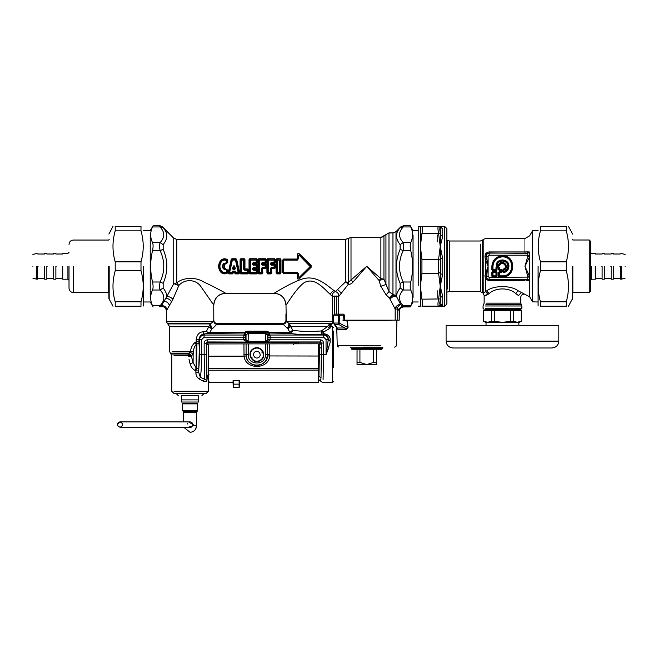 <?xml version="1.0" encoding="UTF-8"?>
<svg xmlns="http://www.w3.org/2000/svg" width="658" height="658" viewBox="0 0 658 658"><rect width="100%" height="100%" fill="white"/><g stroke="black" fill="none" stroke-linecap="round" stroke-linejoin="round"><path stroke-width="0.99" d="M213.801 320.175L213.735 305.024C214.426 297.835 218.366 293.904 225.554 293.205C223.49 291.872 212.493 285.942 203.766 281.994C195.887 276.788 183.072 277.372 176.788 282.866L176.788 239.438L345.565 239.438L351.01 237.497L380.892 237.497L388.985 232.965L392.958 232.965L396.001 231.698L400.122 227.643C397.753 230.407 396.544 233.022 396.503 235.474C396.305 238.18 397.506 241.239 400.122 244.661L400.122 249.308C395.236 260.65 395.236 271.993 400.122 283.335L400.122 287.982C397.72 291.132 396.511 293.953 396.503 296.454C394.117 296.018 391.946 296.89 389.98 299.069L395.162 309.038L396.05 306.595L397.383 307.73L397.185 309.038L395.162 309.038L395.162 320.175L399.184 320.175L399.184 311.028C399.431 308.372 400.895 306.965 403.56 306.801L402.244 305.789L398.485 309.622L397.383 307.73C398.789 305.649 399.899 304.621 400.706 304.629L396.001 295.508L392.958 294.447L388.985 291.617L383.943 279.181L380.892 278.638L366.736 266.317L348.288 282.381L345.565 281.821L335.424 291.535C337.941 292.465 339.043 294.118 338.73 296.503L336.641 296.018L332.315 296.47L330.439 294.529C325.274 290.277 314.639 275.899 303.807 282.932C296.026 288.788 288.163 302.573 286 305.024L286.255 321.523L289.397 323.695L292.604 330.176C300.69 331.574 310.296 331.829 321.433 330.941C320.865 332.512 321.211 333.606 322.478 334.215L323.654 334.248C326.845 334.782 328.367 336.559 328.219 339.569L330.11 340.622L330.11 338.393L330.11 342.728L326.055 354.646L328.194 340.022L330.11 341.05L330.11 342.719L330.11 340.622M286.452 321.869L283.327 324.674L283.063 324.18L287.908 328.778C289.323 326.763 289.824 325.068 289.397 323.695L330.579 323.695C332.553 323.44 332.553 323.44 330.579 323.695L330.11 328.161L323.58 332.051L323.029 333.647L323.58 333.721L323.58 332.051L322.256 330.316L321.433 330.941L323.127 332.603M330.11 327.89L328.77 324.83L330.579 323.695L330.11 326.129C331.204 325.414 331.204 325.414 330.11 326.129L330.11 326.829M329.016 346.856L328.178 349.201M328.029 349.604L326.072 354.604M328.77 335.999L329.263 336.633M330.11 326.639L332.265 326.639L332.265 382.652L322.675 382.652L318.497 379.419L318.933 376.384L321.014 377.832L320.586 381.04M298.691 343.813L298.691 342.144L320.306 342.144L321.384 343.213L319.229 345.105L319.27 348.205L321.425 347.646L321.014 377.832M323.473 367.337L323.58 343.057L321.425 343.057L320.356 341.954L319.229 345.105L318.25 345.105M297.087 343.821L295.648 342.3L298.691 342.144M296.166 343.821L294.751 342.415L295.648 342.3M195.985 373.843L195.87 372.296C195.763 375.142 196.906 377.404 199.292 379.074L200.369 377.33C201.216 371.638 201.661 364.08 201.685 354.646L201.685 339.569L204.087 337.167L204.087 335.029L243.929 335.029L243.616 339.816L207.377 339.816C205.436 340.022 204.367 341.099 204.161 343.057L206.439 343.484L207.509 342.415L208.586 345.434L206.447 343.591L207.525 342.637M206.439 343.484L206.826 376.615L208.973 374.706M199.168 379.008L203.1 381.147L206.151 381.55L208.43 375.586M207.352 378.547L206.941 379.288L206.826 376.615M207.04 380.184C208.833 382.01 208.833 382.01 207.04 380.184L206.316 343.057L207.377 341.954L207.509 342.415L294.751 342.415L294.751 343.821M203.1 381.147L204.63 379.255L206.398 380.258L206.916 379.806M191.61 355.97L188.764 353.124L190.088 352.334L193.131 353.905L193.131 362.665L190.088 363.808C190.828 366.72 192.473 368.941 195.015 370.479L196.174 367.945L196.174 344.414L199.004 343.106C199.53 352.244 199.448 360.995 198.757 369.368L196.174 367.945L193.131 362.665L191.346 356.192L193.131 353.905L193.436 352.005C193.551 348.847 194.464 346.314 196.174 344.414L195.122 342.464L196.183 341.773L196.865 344.109L196.619 368.093L195.87 370.915L195.015 370.479L195.87 370.915L195.87 372.296L198.691 372.296L200.369 377.33L204.63 379.255L204.161 354.646L206.316 354.646M190.088 363.808L188.961 359.103M188.64 356.43L188.986 354.325L191.346 356.192L188.64 356.43M174.016 355.542L188.13 355.542L191.346 356.192L188.764 353.124L170.249 353.124L188.764 353.124M188.13 355.542L188.056 354.012L188.986 354.325M245.771 339.816L243.616 339.857L247.696 342.292L266.654 342.061L267.962 339.898L267.921 332.825L269.821 332.463L266.449 331.196L266.449 332.134L247.285 332.134L245.821 332.825L245.771 339.898L247.696 342.275L266.654 342.061M188.056 354.012L171.146 354.012L188.056 354.012L188.542 353.387M207.377 339.816L207.377 341.954L247.079 342.061M195.87 370.915L198.691 370.915L198.691 372.296L199.547 339.569C199.835 336.83 201.348 335.317 204.087 335.029L204.087 333.968C201.175 334.371 199.464 336.238 198.963 339.569L201.685 339.569M266.038 342.275L265.503 341.305L248.173 341.305L246.026 339.643L246.026 335.185L243.592 336.032M248.165 333.088L246.026 335.185L248.231 333.088L248.165 341.732L246.026 339.643L243.616 339.857M248.231 341.305L248.165 341.732M247.696 342.275L248.231 341.732L265.569 341.732L267.707 339.643L267.707 335.185L270.142 336.032L269.805 335.029L267.872 333.845M265.569 341.732L267.707 339.643L270.117 339.857L270.142 336.032M265.503 341.305L265.561 333.524L267.707 335.185L265.569 333.088M323.58 343.057C323.374 341.099 322.297 340.022 320.356 339.816L320.356 341.954L267.362 341.954L270.117 339.857M328.77 324.83L327.618 326.491L329.51 328.506L327.61 326.508L322.256 330.316M202.754 331.829L204.087 333.968L208.15 333.458L206.423 331.319L202.754 331.829C199.053 332.257 196.865 334.832 196.183 339.569L196.183 341.773L198.963 341.773L199.004 343.106M193.436 352.005L190.581 351.602C190.779 347.893 192.292 344.85 195.122 342.464M190.088 352.334L190.581 351.602L172.445 351.602L190.581 351.602M328.803 328.967L329.403 328.581M323.58 334.248L323.654 333.721C327.116 334.067 329.271 335.621 330.11 338.393M323.029 333.647L322.478 334.215C309.754 335.021 298.897 334.741 289.915 333.384L268.431 333.006M194.694 342.744L193.814 343.517M266.449 331.196L247.285 331.196L243.912 332.463L245.821 332.825L244.299 333.433L243.912 332.463L209.82 332.463L211.728 328.992C210.321 326.985 209.828 325.291 210.247 323.909L213.439 321.737L216.622 324.295L214.714 323.637M267.962 337.167L323.654 337.167L323.654 335.029L269.805 335.029L269.435 333.425L266.449 332.134L265.503 333.088L248.231 333.088L247.285 332.134L247.285 331.196M292.604 330.176C292.366 332.027 291.469 333.096 289.915 333.384L289.915 332.463L292.604 330.176M210.955 323.604L167.461 323.604L210.955 323.604C210.519 324.97 211.012 326.664 212.444 328.687L211.728 328.992L208.775 326.713L210.247 323.909L168.004 323.909L210.247 323.909M208.15 333.458L208.759 333.384L206.423 331.319L208.775 326.713L169.616 326.713L208.775 326.713M245.302 333.006L208.759 333.384L209.82 332.463L207.574 332.019M269.435 333.425L269.821 332.463L289.915 332.463L287.908 328.778L290.877 326.491L327.61 326.508M287.192 328.465C288.64 326.45 289.142 324.756 288.689 323.382L332.265 323.382L288.689 323.382M283.063 324.18C282.611 323.16 282.611 323.16 283.063 324.18C284.873 323.917 285.934 323.029 286.255 321.523L333.343 321.523L286.255 321.523M216.622 324.295C217.132 323.127 217.132 323.127 216.622 324.295L213.439 321.737L213.784 320.175C213.973 322.14 215.051 323.218 217.017 323.407L282.718 323.407C284.684 323.218 285.761 322.14 285.95 320.175L285.926 314.146M213.735 305.024L201.101 286.904C196.026 278.836 184.404 278.844 178.836 285.506L172.947 299.25L166.433 310.732L166.433 320.175L166.367 310.856C165.882 307.64 164.031 306.274 160.815 306.76C164.031 306.274 165.882 307.64 166.367 310.856M198.7 399.883L198.7 402.038L181.468 402.038L181.468 395.581C177.249 395.581 177.249 395.581 181.468 395.581L198.7 395.581L198.7 399.883L181.468 399.883M198.7 395.581C202.919 395.581 202.919 395.581 198.7 395.581M174.016 391.271L208.389 391.271L206.242 393.426L173.926 393.426L171.771 391.271L171.771 355.542L169.616 351.602L169.616 326.713L166.384 321.737L166.384 320.175M333.343 367.559L333.343 331.015L333.343 367.559M376.434 364.557L366.736 364.557L359.926 362.402L357.039 362.402L357.039 364.557L366.736 364.557L373.547 362.402L376.434 362.402L376.434 364.557M376.434 349.258L376.434 362.402M373.547 349.258L373.547 362.402M359.926 349.258L359.926 362.402M357.039 349.258L357.039 362.402M344.323 315.223L333.516 315.223L333.639 323.053L336.97 327.487M333.639 323.053L334.322 324.443L333.639 323.053L338.261 323.053L338.681 324.443L339.158 323.053L338.261 323.053L338.261 315.223L339.166 314.146L334.568 314.146L333.516 315.223M333.976 323.67L334.322 324.443L338.681 324.443L344.957 328.005L345.318 329.337L337.908 329.337L334.141 324.287M380.061 347.103L363.183 347.103M351.117 348.617L382.356 348.617L381.706 349.258L351.767 349.258L351.117 347.753L382.356 347.753L382.997 347.103M389.898 320.611L347.416 320.611L348.049 327.544C347.128 329.189 346.215 329.79 345.318 329.337M336.773 314.146L343.501 314.146L343.048 320.611L346.947 320.611L347.621 327.602C346.84 328.326 345.952 328.465 344.957 328.005L337.422 328.005L337.908 329.337M344.578 320.611L344.578 315.223L343.501 314.146L339.61 314.146L339.158 323.053L348.049 327.544M346.947 320.611L347.416 320.611M339.61 314.146L339.166 314.146M233.853 267.757L234.009 266.079L234.931 268.777L232.932 268.777L233.853 266.079L234.478 265.914L235.391 268.637L233.771 268.374L233.096 269.393L232.471 268.637L233.689 268.267L233.853 266.079L233.384 265.914L234.478 265.914M234.182 268.267L234.009 267.757M235.391 268.637L234.766 269.393L234.092 268.374M232.784 271.112L235.079 271.112L235.959 272.922L238.237 272.922L238.731 272.412L235.498 259.721L231.92 260.017L229.14 272.412L229.634 272.922L231.904 272.922L232.784 271.499L235.079 271.499L235.498 273.638L238.961 273.638L236.304 259.466L235.498 260.066L231.92 260.017L231.558 259.466L228.68 272.864L228.902 273.638L232.373 273.638L232.891 272.313L232.085 271.746L232.784 271.112L233.261 272.412L234.61 272.412L234.774 273.21L235.959 272.577L239.602 272.725L236.683 259.433L235.959 259.005L235.498 260.066L238.237 272.922L238.961 273.901L239.602 272.725M235.079 271.112L234.914 272.33M236.683 259.433L235.959 258.742L231.904 258.742L232.373 260.066L229.634 272.577L228.268 272.725L228.902 273.901L229.634 272.577L231.904 272.577L232.373 273.901L233.088 273.21L231.904 272.577L232.085 271.746M235.959 258.742L231.18 259.433L228.268 272.725M234.659 272.124L233.195 272.108M232.948 272.33L233.088 273.21M234.774 273.21L235.498 273.901L235.778 271.746M333.491 320.175L332.315 320.175L332.315 296.47C332.019 294.06 333.055 292.415 335.424 291.535L334.231 290.639C328.112 286.732 316.852 274.041 301.767 279.173C290.844 282.907 277.141 291.453 274.172 293.205L225.554 293.205M220.381 260.93C222.363 258.619 224.715 258.158 227.429 259.573L227.767 262.517L224.403 264.508L224.403 268.135L227.767 270.125L227.429 273.07C224.715 274.485 222.363 274.024 220.381 271.713C218.053 268.119 218.053 264.524 220.381 260.93L220.677 261.111C222.511 258.882 224.699 258.446 227.24 259.803L227.355 262.493L226.673 260.214C224.501 259.293 222.626 259.713 221.055 261.465C218.867 264.705 218.867 267.938 221.055 271.178C222.626 272.93 224.501 273.35 226.673 272.428L226.969 270.109L223.794 268.579L223.794 264.064L226.969 262.534L226.484 262.501L226.484 260.535L227.429 259.573M245.023 268.966L244.151 269.245L244.151 260.124L240.894 260.124L240.894 272.519L247.26 272.922L247.745 270.232L247.252 269.681L243.657 269.27L243.666 259.721L244.25 259.005L240.795 259.005L240.483 273.029L240.795 273.638L247.836 273.638L248.148 273.029L248.124 269.895L244.529 268.908L244.562 259.614L244.151 260.124L241.379 260.066L240.795 258.742L240.08 259.663L241.379 260.066L241.379 272.577L240.08 272.98L240.795 273.901L241.379 272.577L247.26 272.577L247.836 273.901L248.551 272.98L247.26 272.577L247.252 270.265L248.535 269.862L247.531 268.966L247.252 270.265L244.76 270.265L245.023 268.966L247.531 268.966M257.475 264.804L256.62 263.899L253.503 263.957L256.48 263.677L257.484 262.781L257.097 259.614L256.694 260.124L249.843 260.124L249.843 272.519L250.328 272.922L256.694 272.519L256.201 269.681L253.1 269.41L253.396 267.938L256.694 267.461L256.694 265.182L253.396 264.705L253.1 263.233L256.201 262.961L256.694 262.41L256.694 260.124L256.201 259.721L256.784 259.005L249.744 259.005L249.431 259.614L249.744 273.638L256.784 273.638L257.072 269.895L253.47 269.081L252.606 269.435L252.606 268.308L256.62 268.744L257.475 267.839L256.62 264.261L256.192 265.174L257.475 264.804L257.475 267.839M257.484 269.862L256.48 268.966L256.201 270.265L257.484 269.862L257.5 272.98L256.694 272.519L256.201 272.922L256.784 273.901L257.5 272.98M266.424 264.804L265.569 263.899L262.049 264.351L262.476 262.961L265.149 262.961L265.643 262.41L265.643 260.124L265.149 259.721L258.791 260.124L258.791 272.519L259.277 272.922L262.049 272.519L262.345 267.938L265.643 267.461L265.643 265.182L261.555 264.335L261.555 263.208L265.429 263.677L266.424 262.781L266.046 259.614L265.149 260.066L265.733 259.005L258.693 259.005L258.38 259.614L258.693 273.638L262.147 273.638L262.419 268.686L265.569 268.744L266.424 267.839L265.569 264.261L265.141 265.174L266.424 264.804L266.424 267.839M275.373 267.839L275.373 264.804L274.518 263.899L270.997 264.351L271.425 262.961L274.97 262.748L274.995 259.614L274.583 260.124L267.74 260.124L267.329 259.614L267.329 273.029L267.642 273.638L271.096 273.638L271.367 268.686L274.518 268.744L275.373 267.839L274.518 264.261L271.293 264.705L270.504 264.335L270.504 263.208L274.378 263.677L275.373 262.781L274.378 263.677M299.283 253.774C297.926 253.149 297.301 253.634 297.424 255.238L297.877 255.131L297.909 258.512L297.054 259.367L283.582 259.367L282.841 260.387L282.841 272.256L283.582 273.276L297.054 273.276L298.09 273.925L297.877 277.512C297.655 278.959 298.041 279.362 299.036 278.729L310.798 267L310.798 265.643L299.036 253.914C298.041 253.281 297.655 253.684 297.877 255.131L298.09 258.717L297.054 259.046L297.358 259.721L283.894 259.721L282.381 260.453L282.381 272.19L283.894 272.922L283.582 273.596L297.054 273.596L297.358 272.922L298.642 274.008L298.633 277.059L299.143 277.437L310.173 266.597L311.119 267.312L311.119 265.33L299.283 253.774L299.456 255L298.09 255.699L298.633 255.584L298.642 258.635L297.358 259.721L298.642 258.635M297.054 273.596L297.424 277.405C297.301 279.008 297.926 279.494 299.283 278.869L311.119 267.312M297.054 259.046L283.582 259.046L283.894 260.132L283.014 260.584L283.014 272.058L283.894 272.922L297.358 272.511L298.642 274.008M310.173 266.597L299.143 255.205L298.633 255.584M270.504 263.208L271.425 262.369L274.098 262.369L274.098 260.066L268.225 260.066L268.225 272.577L270.512 272.577L270.504 268.308L271.293 267.469L274.09 267.469L274.09 265.174L271.293 265.174L271.696 263.249M271.293 267.469L271.293 267.938L274.09 267.938L274.592 267.461L274.09 264.705L274.09 265.174L275.373 264.804M275.373 262.781L275.398 259.663L274.682 258.742L267.642 258.742L268.225 259.721L267.74 260.124L267.74 272.519L270.997 272.519L271.293 267.938L274.518 268.382L274.592 267.461L274.09 267.469L274.518 268.744M270.504 268.308L271.705 268.382M261.555 263.208L262.476 262.369L265.149 262.369L265.149 260.066L259.277 260.066L259.277 272.577L261.563 272.577L261.555 268.308L262.345 267.469L265.141 267.469L265.569 268.382L266.013 267.855L265.141 267.469L265.141 265.174L262.345 265.174L262.756 263.249M262.476 262.369L262.748 263.208L265.429 263.208L266.021 262.748L265.643 262.41L265.149 262.369L265.429 263.677M262.345 267.469L262.748 268.374L265.569 268.744M261.555 268.308L262.756 268.382M252.606 268.308L253.396 267.469L256.192 267.469L256.192 265.174L253.396 265.174L252.606 264.335L252.606 263.208L253.527 262.369L253.807 263.249M252.606 264.335L253.478 263.57L252.606 263.208M253.47 263.562L256.48 263.208L257.072 262.748L256.201 262.369L256.48 263.677M253.396 265.174L253.503 263.957M253.396 267.469L253.799 268.374M253.527 262.369L256.201 262.369L256.201 260.066L250.328 260.066L250.328 272.577L256.201 272.577L256.201 270.265L253.527 270.265L253.47 268.686L256.62 268.382L256.694 267.461L256.192 267.469L256.62 268.744M244.76 270.265L243.657 269.27M271.425 262.369L271.696 263.208L274.378 263.208L274.583 260.124L274.098 259.721L274.682 259.005L267.642 259.005L266.926 259.663L266.926 272.98L268.225 272.577L267.642 273.901L271.096 273.901L270.512 272.577L271.812 272.98L271.4 268.686M253.527 270.265L252.606 269.435M221.417 261.695C219.41 264.779 219.41 267.864 221.417 270.948C222.815 272.585 224.501 272.971 226.484 272.108L227.24 272.84C224.699 274.197 222.511 273.761 220.677 271.532C218.497 268.061 218.497 264.582 220.677 261.111L221.417 261.695C222.815 260.058 224.501 259.671 226.484 260.535L227.775 260.305M227.775 272.338L226.484 272.108L226.484 270.142L227.355 270.15L227.429 273.07M226.484 270.142L225.801 268.999L227.767 270.125M226.031 269.805L223.383 268.908L224.057 268.398L225.801 268.999L225.669 268.563M223.383 268.908C222.248 267.181 222.248 265.462 223.383 263.735L224.057 264.245L224.403 268.135M223.383 263.735L226.031 262.838L225.801 263.644L224.057 264.245L224.403 264.508M226.031 262.838L226.484 262.501M297.449 274.057L297.909 274.131L297.877 277.512L297.424 277.405M298.633 277.059L299.456 277.643L299.283 278.869M299.143 277.437L310.551 267L310.551 265.643L311.119 265.33M310.173 266.046L310.551 265.643L299.143 255.205M280.974 259.663L280.259 258.742L276.804 259.005L276.492 259.614L276.804 273.638L280.259 273.638L280.571 273.029L280.571 259.614L280.16 260.124L276.089 259.663L276.089 272.98L276.903 272.519L277.388 272.922L276.804 273.901L280.259 273.901L279.675 272.922L280.16 272.519L280.974 272.98L280.974 259.663L280.259 259.005L279.675 260.066L277.388 260.066L277.388 272.577L279.675 272.577L279.675 260.066L280.16 260.124L280.16 272.519L279.675 272.922L276.903 272.519L276.903 260.124L277.388 259.721L276.804 258.742L276.089 259.663M275.398 259.663L274.682 258.742M271.376 263.57L271.705 264.261M271.367 263.957L274.518 263.899M266.424 262.781L266.449 259.663L265.733 258.742L258.693 258.742L259.277 260.066L257.977 259.663L257.977 272.98L259.277 272.577L258.693 273.901L262.147 273.901L261.563 272.577L262.863 272.98L262.452 268.686M266.449 259.663L265.733 258.742M262.756 264.261L265.569 263.899M257.484 262.781L257.5 259.663L256.784 258.742L249.744 258.742L250.328 260.066L249.028 259.663L249.028 272.98L250.328 272.577L249.744 273.901L256.784 273.901M257.5 259.663L256.784 258.742M253.799 264.269L256.62 263.899M253.807 269.393L256.48 268.966M244.941 268.892L244.965 259.663L244.25 258.742L240.795 258.742M227.767 262.517L225.669 264.08M380.892 237.497L380.892 278.638L379.057 280.481L366.736 266.317L353.05 282.052C351.742 283.713 350.155 284.47 348.312 284.305L338.73 296.503L338.73 314.146M383.943 236.23L383.943 279.181L379.057 280.481L380.793 286.263L385.942 284.536L385.942 234.223M392.958 232.965L392.958 294.447L389.552 298.074L386.098 294.883L380.793 286.263M396.001 231.698L396.001 295.508C393.681 295.146 391.535 296.001 389.552 298.074L389.98 299.069M345.565 239.438L345.565 281.821L348.312 284.305L348.288 238.467M396.05 306.595C397.851 304.86 399.398 304.202 400.706 304.629L402.244 305.789L403.165 305.69C398.279 300.467 398.279 295.236 403.165 290.014C403.938 288.171 403.938 285.498 403.165 282.002C398.279 271.548 398.279 261.094 403.165 250.64C403.938 247.145 403.938 244.472 403.165 242.629C400.558 239.619 399.348 236.88 399.554 234.412C399.587 232.175 400.796 229.691 403.165 226.952L403.683 225.834L400.525 227.174M173.745 238.171L173.745 283.639L178.836 285.506L176.788 282.866L173.745 283.639L166.787 296.626C166.828 294.077 165.619 291.198 163.168 287.982L163.168 283.335C168.053 271.993 168.053 260.65 163.168 249.308L163.168 244.661C165.775 241.239 166.984 238.171 166.778 235.474C166.737 233.022 165.536 230.415 163.168 227.643L173.745 238.171L176.788 239.438M172.947 299.25C170.924 297.251 168.867 296.38 166.787 296.626L161.383 305.773C164.368 305.542 166.203 306.809 166.869 309.581M160.889 306.612L159.598 306.809L160.116 305.69L161.383 305.773L160.889 306.612C164.113 306.118 165.964 307.492 166.433 310.732M388.985 232.965L388.985 291.617L386.098 294.883M351.01 237.497L351.01 280.004L353.05 282.052M399.184 311.028L398.485 309.622M400.122 283.335L403.165 282.002L410.748 282.002C410.008 285.49 410.008 288.163 410.748 290.014C413.257 295.236 413.257 300.467 410.748 305.69L410.247 306.809L403.56 306.801M403.683 306.809L403.165 305.69L410.748 305.69M399.184 320.175L399.348 311.234C399.612 308.61 401.059 307.179 403.691 306.949L410.164 306.949L413.051 301.973L418.225 301.973M399.348 311.234C399.612 308.61 401.059 307.179 403.691 306.949L403.741 306.949M286 305.024C285.301 297.844 281.361 293.904 274.172 293.205M159.598 306.809L160.815 306.76M400.122 287.982L403.165 290.014L410.748 290.014M400.122 249.308L403.165 250.64L410.748 250.64C413.232 261.094 413.232 271.548 410.748 282.002M400.122 244.661L403.165 242.629L410.748 242.629C410.008 244.48 410.008 247.153 410.748 250.64M400.122 227.643L403.165 226.952L410.748 226.952C413.232 232.175 413.232 237.406 410.748 242.629M413.051 235.029L413.051 297.613L413.051 235.029M153.034 306.809L152.533 305.69L160.116 305.69C165.002 300.467 165.002 295.236 160.116 290.014L163.168 287.982M152.533 305.69C150.032 300.467 150.032 295.236 152.533 290.014L160.116 290.014C159.343 288.171 159.343 285.498 160.116 282.002L163.168 283.335M152.533 290.014C153.273 288.163 153.273 285.49 152.533 282.002L160.116 282.002C165.002 271.548 165.002 261.094 160.116 250.64L163.168 249.308M152.533 282.002C150.049 271.548 150.049 261.094 152.533 250.64L160.116 250.64C159.343 247.145 159.343 244.472 160.116 242.629L163.168 244.661M152.533 226.952L160.116 226.952L159.598 225.834L153.034 225.834L152.533 226.952C150.049 232.175 150.049 237.406 152.533 242.629L160.116 242.629C162.732 239.619 163.932 236.88 163.735 234.412C163.694 232.175 162.485 229.691 160.116 226.952L163.168 227.643M159.598 225.834L162.756 227.174M150.23 235.029L150.23 297.613L150.23 235.029M395.162 320.175L344.578 320.175M213.801 305.098C214.508 297.918 218.448 293.97 225.628 293.271L274.098 293.271C281.287 293.97 285.227 297.918 285.926 305.098C285.227 297.918 281.287 293.97 274.098 293.271L225.628 293.271C218.448 293.97 214.508 297.918 213.801 305.098M410.748 226.952L410.247 225.834L403.683 225.834M411.694 240.244L412.352 237.703M412.615 235.021L412.607 234.363M410.247 225.834L403.741 225.694L400.681 226.961L395.984 231.649L392.958 232.907L388.985 232.907L380.892 237.431L351.01 237.431L345.565 239.372L176.788 239.372L173.761 238.114L162.6 226.961L159.54 225.694L153.034 225.834M152.533 242.629C153.273 244.48 153.273 247.153 152.533 250.64M160.215 225.743L159.54 225.694M348.551 238.196L345.565 239.372M383.927 236.181L383.359 236.65M383.285 236.699L380.892 237.431M418.225 230.67L413.051 230.67L410.181 225.694L403.741 225.694L400.681 226.961M243.929 343.895L244.044 356.134C245.269 369.854 268.505 369.821 269.698 356.093L269.796 354.514L267.642 354.629L267.625 343.863L208.38 343.945L208.43 380.563L209.376 382.462L233.08 382.578M246.766 358.38L247.556 360.058M248.091 360.888L248.535 361.472M249.102 362.114L251.956 364.236L255.139 365.28L258.578 365.28L261.3 364.466L264.491 362.254L266.169 360.082L267.642 354.629C268.25 368.521 245.524 368.554 246.092 354.662L246.182 355.978L244.044 356.134L208.397 356.184M239.545 382.569L318.308 382.454L318.25 343.789L267.625 343.863M243.945 354.555L246.092 354.662L246.084 343.887M208.43 380.563L209.376 382.462L233.08 382.43M239.553 385.572L239.545 380.497L233.08 380.505L233.088 384.157L233.516 384.157L233.508 380.316M253.758 348.979C246.281 352.672 252.836 364.631 259.976 360.313C267.452 356.62 260.897 344.66 253.758 348.979M255.263 351.717C251.397 353.626 254.786 359.803 258.471 357.574C262.336 355.665 258.948 349.488 255.263 351.717M238.426 387.603L239.553 386.994L238.607 387.595L233.524 387.43L233.516 384.157L239.117 384.149L239.125 387.315L233.524 387.323L233.088 384.157M234.223 387.603L233.088 386.904M233.088 387.003L233.524 387.43M120.052 427.289L190.072 427.289C192.424 428.259 194.373 422.091 190.072 421.901L120.06 421.901L117.363 424.599C117.535 422.979 118.44 422.074 120.06 421.901L117.363 424.599C117.535 422.979 118.44 422.074 120.06 421.901L120.052 421.901C116.598 423.703 116.598 425.496 120.052 427.289C123.515 425.496 123.515 423.703 120.06 421.901L190.072 421.901L188.591 421.901L193.312 424.772L193.131 425.849L188.065 427.289M183.467 403.872L196.701 403.872L183.467 403.872M184.034 403.222L196.133 403.222L184.034 403.222M572.567 266.317L572.567 298.567L572.567 266.317M540.465 230.843L540.465 226.377C537.496 226.377 537.496 226.377 540.465 226.377L566.25 226.377C569.219 226.377 569.219 226.377 566.25 226.377L566.25 230.843L540.465 230.843C537.496 241.182 537.496 251.52 540.465 261.859L540.465 270.783C537.496 281.122 537.496 291.461 540.465 301.8L540.465 306.266C537.496 306.266 537.496 306.266 540.465 306.266L566.25 306.266L566.25 301.8C569.219 291.461 569.219 281.122 566.25 270.783L566.25 261.859C569.219 251.52 569.219 241.182 566.25 230.843M566.25 306.266C569.219 306.266 569.219 306.266 566.25 306.266M538.096 266.317L538.096 305.995L538.096 266.317M540.465 301.8L566.25 301.8M566.25 270.783L540.465 270.783M540.465 261.859L566.25 261.859M108.891 266.317L108.891 298.567L108.891 266.317M140.993 301.8L140.993 306.266C143.962 306.266 143.962 306.266 140.993 306.266L115.208 306.266C112.238 306.266 112.238 306.266 115.208 306.266L115.208 301.8L140.993 301.8C143.962 291.461 143.962 281.122 140.993 270.783L140.993 261.859C143.962 251.52 143.962 241.182 140.993 230.843L140.993 226.377C143.962 226.377 143.962 226.377 140.993 226.377L115.208 226.377L115.208 230.843C112.238 241.182 112.238 251.52 115.208 261.859L115.208 270.783C112.238 281.122 112.238 291.461 115.208 301.8M115.208 226.377C112.238 226.377 112.238 226.377 115.208 226.377M143.362 266.317L143.362 305.995L143.362 266.317M140.993 230.843L115.208 230.843M115.208 261.859L140.993 261.859M140.993 270.783L115.208 270.783M590.358 266.317L590.358 241.099L589.255 240.006L589.255 292.637L590.358 291.543L590.358 266.317M625.1 266.317C625.1 281.616 625.1 281.616 625.1 266.317C625.1 251.027 625.1 251.027 625.1 266.317M595.276 266.317L595.276 279.206L595.276 266.317M620.173 266.317C620.173 282.233 620.173 282.233 620.173 266.317C620.173 250.41 620.173 250.41 620.173 266.317M621.267 266.317L621.267 279.206L621.267 266.317M613.338 266.317L613.338 279.206L613.338 266.317M611.15 266.317L611.15 279.206L611.15 266.317M604.307 266.317L604.307 279.206L604.307 266.317M602.119 266.317L602.119 279.206L602.119 266.317M32.9 266.317C32.9 251.027 32.9 251.027 32.9 266.317C32.9 281.616 32.9 281.616 32.9 266.317M69.016 266.317L69.016 288.212L69.016 266.317M62.724 266.317L62.724 279.206L62.724 266.317M37.827 266.317C37.827 250.41 37.827 250.41 37.827 266.317C37.827 282.233 37.827 282.233 37.827 266.317M36.733 266.317L36.733 279.206L36.733 266.317M44.662 266.317L44.662 279.206L44.662 266.317M46.85 266.317L46.85 279.206L46.85 266.317M53.693 266.317L53.693 279.206L53.693 266.317M55.881 266.317L55.881 279.206L55.881 266.317M447.44 289.01C447.44 293.188 447.44 293.188 447.44 289.01L447.44 240.466L447.44 289.01M484.14 309.408L483.062 308.331L483.062 305.978L484.14 303.132L484.14 295.45L483.194 293.164L486.871 290.713C494.355 285.194 510.55 285.194 518.043 290.713L529.632 296.807L529.632 280.612L527.765 279.28L527.765 276.286L524.969 266.317L529.632 256.694L527.765 256.349L527.765 253.363L489.034 252.952L486.945 253.988L486.344 256.266L488.104 266.317L484.946 275.661L485.481 279.156L486.945 278.655L489.034 279.691L527.765 279.28M488.376 251.981L485.365 253.708L484.946 256.982L485.481 259.597L486.797 259.071M486.385 295.261C482.931 296.059 483.474 295.763 488.03 294.365L485.481 291.445L485.481 279.156L489.034 280.703L489.165 279.56L526.819 279.56L528.061 280.793L527.165 280.744M488.03 294.365L489.207 293.542C495.573 287.39 509.333 287.381 515.699 293.542L518.693 295.697M487.446 293.007L485.481 291.445M485.365 278.934L486.945 278.655M484.946 275.661L486.344 276.376L486.838 278.507L489.165 279.56L489.165 277.437L529.846 277.067L524.969 266.317L527.765 256.357M484.946 256.982L488.104 256.266L488.104 266.317L486.344 276.376L488.104 276.376L489.165 277.437M488.104 276.376L488.104 266.317L485.481 259.597L485.481 273.045L486.797 273.572M485.365 253.708L486.838 254.136L489.165 253.083L489.034 251.94L524.977 251.94C524.969 234.297 524.969 234.297 524.969 251.94L524.969 252.952M485.481 253.486C485.481 233.845 485.481 233.845 485.481 253.486L486.945 253.988M485.522 253.445L486.213 252.836M527.889 251.858L524.969 251.94M489.165 255.205L527.987 255.205L529.846 255.575L529.632 256.694L529.632 252.03L528.061 251.85L526.819 253.083L489.165 253.083L489.165 255.205L488.104 256.266M526.4 280.719L529.632 280.612L529.632 275.949L527.765 276.286M529.632 252.03C529.632 230.761 529.632 230.761 529.632 252.03L527.765 253.363M532.618 297.613C532.618 303.379 532.618 303.379 532.618 297.613L532.618 230.67L529.632 235.835L524.969 238.533L485.481 238.533L483.194 239.479L483.194 293.164L480.324 291.634L480.324 244.11M485.44 305.978L521.843 305.978L521.843 308.331L485.44 308.331M497.275 265.281L497.275 264.829C498.567 259.227 507.598 260.075 507.82 265.816C507.869 268.62 506.578 270.512 503.954 271.499L503.954 270.051C510.912 267.033 501.741 257.87 498.731 264.829L496.839 264.697L496.412 265.067L496.856 265.61L499.389 265.297C501.692 259.301 509.473 267.082 503.477 269.385L503.164 271.918L503.954 271.499L504.077 271.935L503.493 271.499L503.781 269.624L503.954 270.051L502.86 269.821L502.86 271.918L503.715 272.371L504.077 271.935C510.156 270.537 509.234 260.741 503 260.502C499.957 260.445 497.9 261.843 496.839 264.697L497.275 265.281L496.856 265.914L498.961 265.914L498.731 264.829L499.151 264.993L497.275 265.281M496.305 271.705L496.28 272.799L492.941 272.494L495.976 272.799L495.976 275.834L492.941 275.834L492.941 272.494L492.307 272.47L492.307 276.171L496.305 276.475L496.305 272.165L492.612 272.165L492.612 271.705L491.847 272.47L491.847 276.171L492.612 276.928L496.305 276.928L497.07 276.171L497.07 272.47L496.305 271.705L492.612 271.705M497.07 272.47L496.28 272.799L495.976 276.138L492.941 276.138L492.636 272.799L491.847 272.47M492.612 276.928L492.941 275.834L491.847 276.171M497.07 276.171L495.976 275.834L496.305 276.928M496.741 266.729L495.976 267.485L495.976 269.245L492.941 269.245L492.941 266.317C493.541 260.584 496.716 257.41 502.457 256.809C514.729 256.283 514.729 276.36 502.457 275.834L499.529 275.834L499.529 272.799L501.289 272.799L502.054 272.042L502.054 270.01L501.289 269.245L499.529 269.245L499.529 267.485L498.772 266.729L496.741 266.729L497.07 267.362L498.896 267.814L499.2 269.879L501.412 270.339L500.96 272.165L498.896 272.47L498.896 276.171L502.457 276.475C508.576 275.825 511.957 272.445 512.607 266.317C513.166 253.231 491.748 253.231 492.307 266.317L492.612 269.879L496.305 269.879L497.07 267.362L497.07 267.814L498.435 267.814L498.435 269.574L499.2 270.339L500.96 270.339L500.96 271.705L499.2 271.705L498.435 272.47L498.435 276.171L499.2 276.928L502.457 276.928C516.135 277.512 516.135 255.131 502.457 255.715C496.058 256.39 492.521 259.926 491.847 266.317L491.847 269.574L492.612 270.339L496.305 270.339L497.07 269.574L497.07 267.814L496.28 267.485L496.305 270.339M498.772 266.729L498.435 267.814L498.896 267.814L498.772 267.033L495.976 267.485M502.054 270.01L500.96 270.339L501.289 269.55L498.435 269.574M499.529 267.485L499.2 270.339M492.612 270.339L492.636 269.245L497.07 269.574M491.847 266.317L492.636 266.317L492.636 269.245L491.847 269.574M501.289 272.799L499.225 272.799L499.2 271.705M498.435 276.171L499.529 275.834L499.225 272.799L498.435 272.47M492.941 266.317L492.636 266.317C492.094 253.659 512.812 253.659 512.278 266.317C511.653 272.248 508.379 275.521 502.457 276.138L499.529 276.138L499.2 276.928M502.054 272.042L500.96 271.705L500.96 272.165L501.75 272.042L501.289 269.245M499.151 264.993L499.677 265.396C501.766 259.968 508.807 267.016 503.378 269.097L503.781 269.624C509.95 266.951 501.824 258.833 499.151 264.993M502.86 271.918L503.715 272.371C510.575 271.318 509.818 260.264 502.876 260.157C499.521 260.214 497.366 261.843 496.412 265.067L496.856 265.914M521.843 308.331L520.766 309.408L486.385 309.408M502.457 322.264L487.644 322.264C484.625 322.264 484.625 322.264 487.644 322.264L491.649 321.236L502.457 322.264L513.265 321.236L517.262 322.264C520.289 322.264 520.289 322.264 517.262 322.264L486.04 322.264L486.04 325.546M518.874 325.546L518.874 322.264L517.262 322.264L521.259 321.236L521.259 310.502L483.646 310.502L483.646 321.236L487.644 322.264M519.557 310.502L519.557 309.408M494.454 310.502L494.454 321.236M510.452 321.236L510.452 310.502M491.649 321.236L491.649 310.502M513.265 310.502L513.265 321.236M558.815 325.546L446.091 325.546L558.815 325.546L558.815 341.14C558.403 345.294 556.125 347.572 551.972 347.983L452.934 347.983C448.814 347.547 446.527 345.269 446.091 341.14L446.091 325.546M437.183 290.68L437.183 297.778M437.183 234.865L437.183 241.963M421.934 306.176C422.93 305.995 422.93 303.659 421.934 299.176L440.465 298.938L440.868 297.177L440.243 286.246L440.868 274.18L440.465 272.404L438.598 273.325L438.598 259.318L440.465 260.239L440.868 258.462L440.243 246.396L440.868 235.465L440.465 233.705L438.598 233.467C437.718 228.984 437.718 226.648 438.598 226.467L440.465 227.619L440.243 226.467L438.598 226.467L440.243 226.467L440.868 227.602L442.735 228.622L442.735 236.28L440.243 246.396L442.735 258.668L442.735 273.975L440.243 286.246L442.735 296.363L442.735 304.021L440.243 306.176L421.934 306.176M442.735 296.363L440.868 297.177L440.868 305.041L440.243 306.176L440.465 305.024L438.598 306.176C437.718 305.995 437.718 303.659 438.598 299.176L440.243 286.246L438.598 273.325L421.934 273.325L421.934 259.318L438.598 259.318L440.243 246.396L438.598 233.467L421.934 233.467C422.93 228.984 422.93 226.648 421.934 226.467L440.243 226.467L442.735 228.622M421.934 233.467L420.38 246.396L420.38 226.467L421.934 226.467L418.225 226.467L418.225 285.432M421.934 259.318L420.38 246.396L420.38 306.176L418.225 306.176M421.934 273.325L420.38 286.246L421.934 299.176M442.242 305.435L442.735 304.021L440.868 305.041M440.868 227.602L440.868 235.465L442.735 236.28M442.735 258.668L440.868 258.462L440.868 274.18L442.735 273.975M444.718 226.467L446.872 228.622L446.872 304.021L444.718 306.176L444.718 226.467L440.243 226.467M319.27 348.205L319.401 354.646L323.58 354.646L323.078 379.526M323.407 370.676L323.465 367.699M319.401 354.646L318.933 376.384M320.29 342.333L321.367 343.303L321.425 347.646L321.384 343.213M208.964 374.501L206.809 376.384M206.151 381.55L206.398 380.258M199.547 354.646L204.161 354.646L204.161 343.057M198.757 369.368L198.691 370.915M323.654 333.721L323.654 335.029C326.384 335.317 327.898 336.83 328.194 339.569L328.194 340.022L328.194 339.569L326.055 339.569L326.055 354.646L323.58 354.646M320.356 339.816L267.962 339.816M204.087 337.167L245.771 337.167M196.183 339.569L198.963 339.569L198.963 341.773M248.231 333.524L265.503 333.524M323.654 337.167L326.055 339.569M244.299 333.433L243.929 335.029L245.862 333.845M250.649 357.623L252.088 357.261M263.085 351.676L261.645 352.038M212.444 328.687L216.441 324.674L283.327 324.674M213.439 321.737L166.384 321.737L213.439 321.737M380.883 345.425L337.225 345.425C337.003 346.092 337.579 346.651 338.952 347.103M232.471 268.637L233.384 265.914M234.766 269.393L233.096 269.393M235.498 273.901L238.961 273.901M231.904 258.742L231.18 259.433M228.902 273.901L232.373 273.901M244.965 259.663L244.25 258.742M248.551 272.98L248.535 269.862M240.795 273.901L247.836 273.901M240.08 259.663L240.08 272.98M249.028 272.98L249.744 273.901M249.744 258.742L249.028 259.663M262.147 273.901L262.863 272.98M257.977 272.98L258.693 273.901M258.693 258.742L257.977 259.663M271.096 273.901L271.812 272.98M266.926 272.98L267.642 273.901M267.642 258.742L266.926 259.663M280.259 273.901L280.974 272.98M276.089 272.98L276.804 273.901M280.259 258.742L276.804 258.742M297.424 255.238L297.449 258.586M282.381 272.19L283.582 273.596M283.582 259.046L282.381 260.453M283.894 272.511L297.358 272.511M283.565 260.519L283.565 272.124M297.358 260.132L283.894 260.132M262.345 265.174L261.555 264.335M271.293 265.174L270.504 264.335M221.417 270.948L220.381 271.713M164.229 301.413C166.671 301.529 168.358 302.762 169.287 305.115M165.923 298.518C168.201 298.428 170.077 299.513 171.549 301.775M337.62 289.495L341.403 293.205M334.231 290.639C332.249 291.19 330.982 292.489 330.439 294.529M397.185 309.038L397.185 320.175M336.641 314.146L336.641 296.018M334.371 314.162L334.371 296.018M293.476 344.841L293.476 343.821M267.082 344.882L267.082 343.863M318.266 356.027L267.559 355.945M239.545 382.413L318.308 382.306M208.413 368.719L318.283 368.562M208.422 370.24L318.283 370.084M269.796 354.514L269.78 343.854M248.239 343.887L248.247 354.662L246.092 354.662M248.247 354.662C247.737 365.774 266.029 365.749 265.487 354.637L267.642 354.629M265.487 354.637L265.47 343.863M253.552 348.6C245.574 352.54 252.565 365.297 260.181 360.691C268.16 356.751 261.168 343.994 253.552 348.6M239.553 386.896L239.125 387.422M239.545 384.149L239.117 384.149L239.109 380.308M183.788 427.289L190.088 432.306C194.011 431.928 196.166 429.773 196.545 425.849L193.131 425.849M190.088 432.306C193.921 431.928 196.026 429.773 196.397 425.849M183.467 410.321L196.701 410.321L183.467 410.321M196.981 403.222L197.622 403.872L197.31 411.077L183.746 411.077M184.413 412.286L196.495 412.286M184.133 411.53L196.808 411.53M572.279 266.317L572.279 299.661L572.279 266.317M109.179 266.317L109.179 299.661L109.179 266.317M572.847 266.317L572.847 292.637L572.847 266.317M591.452 266.317L591.452 279.206L591.452 266.317M620.724 266.317L620.724 279.206L620.724 266.317M619.902 266.317C619.902 250.797 619.902 250.797 619.902 266.317C619.902 281.846 619.902 281.846 619.902 266.317M613.61 266.317C613.61 250.797 613.61 250.797 613.61 266.317C613.61 281.846 613.61 281.846 613.61 266.317M610.871 266.317C610.871 250.797 610.871 250.797 610.871 266.317C610.871 281.846 610.871 281.846 610.871 266.317M604.579 266.317C604.579 250.797 604.579 250.797 604.579 266.317C604.579 281.846 604.579 281.846 604.579 266.317M601.848 266.317C601.848 250.797 601.848 250.797 601.848 266.317C601.848 281.846 601.848 281.846 601.848 266.317M595.556 266.317C595.556 250.797 595.556 250.797 595.556 266.317C595.556 281.846 595.556 281.846 595.556 266.317M108.611 266.317L108.611 292.588L108.611 266.317M73.392 266.317L73.392 292.588L73.392 266.317M67.922 266.317L67.922 279.206L67.922 266.317M37.276 266.317L37.276 279.206L37.276 266.317M38.098 266.317C38.098 281.846 38.098 281.846 38.098 266.317C38.098 250.797 38.098 250.797 38.098 266.317M44.39 266.317C44.39 281.846 44.39 281.846 44.39 266.317C44.39 250.797 44.39 250.797 44.39 266.317M47.129 266.317C47.129 281.846 47.129 281.846 47.129 266.317C47.129 250.797 47.129 250.797 47.129 266.317M53.421 266.317C53.421 281.846 53.421 281.846 53.421 266.317C53.421 250.797 53.421 250.797 53.421 266.317M56.152 266.317C56.152 281.846 56.152 281.846 56.152 266.317C56.152 250.797 56.152 250.797 56.152 266.317M62.444 266.317C62.444 281.846 62.444 281.846 62.444 266.317C62.444 250.797 62.444 250.797 62.444 266.317M446.231 240.466L449.784 241.009L449.784 291.634L480.324 291.634M449.784 241.009L480.324 241.009L482.61 240.063L482.61 292.58M489.207 293.542L486.871 290.713M489.034 280.703L524.969 280.703C524.969 298.345 524.969 298.345 524.969 280.703L524.969 279.691M518.529 295.574L521.358 292.522M515.699 293.542L518.043 290.713M529.632 256.694L529.632 275.949M538.096 301.973L532.552 301.866L532.552 230.777M486.385 303.132L520.766 303.132L520.766 297.342C520.955 295.384 522.033 294.307 523.998 294.11M485.917 304.555L521.309 304.555L520.766 303.132M502.457 275.834L502.457 276.928M498.961 265.914L499.677 265.396M503.773 272.667C507.154 271.664 508.864 269.402 508.922 265.881C508.807 258.594 497.218 257.796 496.107 265.001M503.378 269.097L502.86 269.821M558.815 341.14L446.091 341.14M440.465 227.619C439.585 227.808 439.585 229.839 440.465 233.705M440.465 260.239L440.465 272.404M440.465 298.938C439.585 302.803 439.585 304.835 440.465 305.024M330.958 325.562L333.343 321.523L333.343 320.175M208.397 391.271L208.487 380.686M178.236 395.581L176.081 393.426M201.932 395.581L204.087 393.426M332.265 326.639L333.343 327.717M332.265 382.652L333.343 381.574M334.568 314.146L333.491 315.223L333.491 321.491L334.141 324.295M396.897 320.611L396.248 345.425C396.461 346.092 395.894 346.651 394.52 347.103M351.117 347.753L350.467 347.103M382.356 348.617L382.356 347.753M337.225 345.425L336.748 327.297M143.362 301.973L150.23 301.973L153.1 306.949M143.362 230.67L150.23 230.67L153.1 225.694M391.189 320.611L391.189 320.175M211.021 382.717L233.08 382.685M239.545 382.676L318.308 382.561M187.448 423.974L187.908 422.995M183.623 421.901L183.623 412.286L182.546 410.321L182.546 403.872L183.187 403.222M196.545 425.849L196.545 412.286L197.31 411.077M568.463 226.377L572.567 234.075M568.463 306.266L572.567 298.567M112.995 306.266L108.891 298.567M112.995 226.377L108.891 234.075M589.255 240.006L572.847 240.006L572.295 239.454M589.255 292.637L572.847 292.637L572.295 293.188M595.276 279.206L591.452 279.206L590.358 280.3M595.276 253.437L591.452 253.437L590.358 252.343M625.1 278.178L621.267 279.206L620.173 278.663M625.1 254.465L621.267 253.437L620.173 253.98M613.338 254.013L620.173 254.013M613.338 278.63L620.173 278.63M604.307 254.013L611.15 254.013M604.307 278.63L611.15 278.63M595.276 254.013L602.119 254.013M595.276 278.63L602.119 278.63M613.338 253.437L611.15 253.437M613.338 279.206L611.15 279.206M604.307 253.437L602.119 253.437M604.307 279.206L602.119 279.206M69.016 288.212C69.279 290.861 70.735 292.325 73.392 292.588L108.611 292.588L109.162 293.131M69.016 244.431C69.279 241.782 70.735 240.318 73.392 240.055L108.611 240.055L109.162 239.512M62.724 253.437L67.922 253.437L69.016 252.343M62.724 279.206L67.922 279.206L69.016 280.3M32.9 254.465L36.733 253.437L37.827 253.98M32.9 278.178L36.733 279.206L37.827 278.663M44.662 278.63L37.827 278.63M44.662 254.013L37.827 254.013M53.693 278.63L46.85 278.63M53.693 254.013L46.85 254.013M62.724 278.63L55.881 278.63M62.724 254.013L55.881 254.013M44.662 279.206L46.85 279.206M44.662 253.437L46.85 253.437M53.693 279.206L55.881 279.206M53.693 253.437L55.881 253.437M446.231 292.177L449.784 291.634M482.61 240.063L483.194 239.479M532.552 301.866L529.632 296.807M521.309 304.555L521.843 305.978M538.096 230.67L532.618 230.67M485.357 310.502L485.357 309.408M485.357 322.264L483.581 321.236L483.581 310.502M519.557 322.264L521.333 321.236L521.333 310.502M438.598 306.176L444.718 306.176"/></g></svg>
